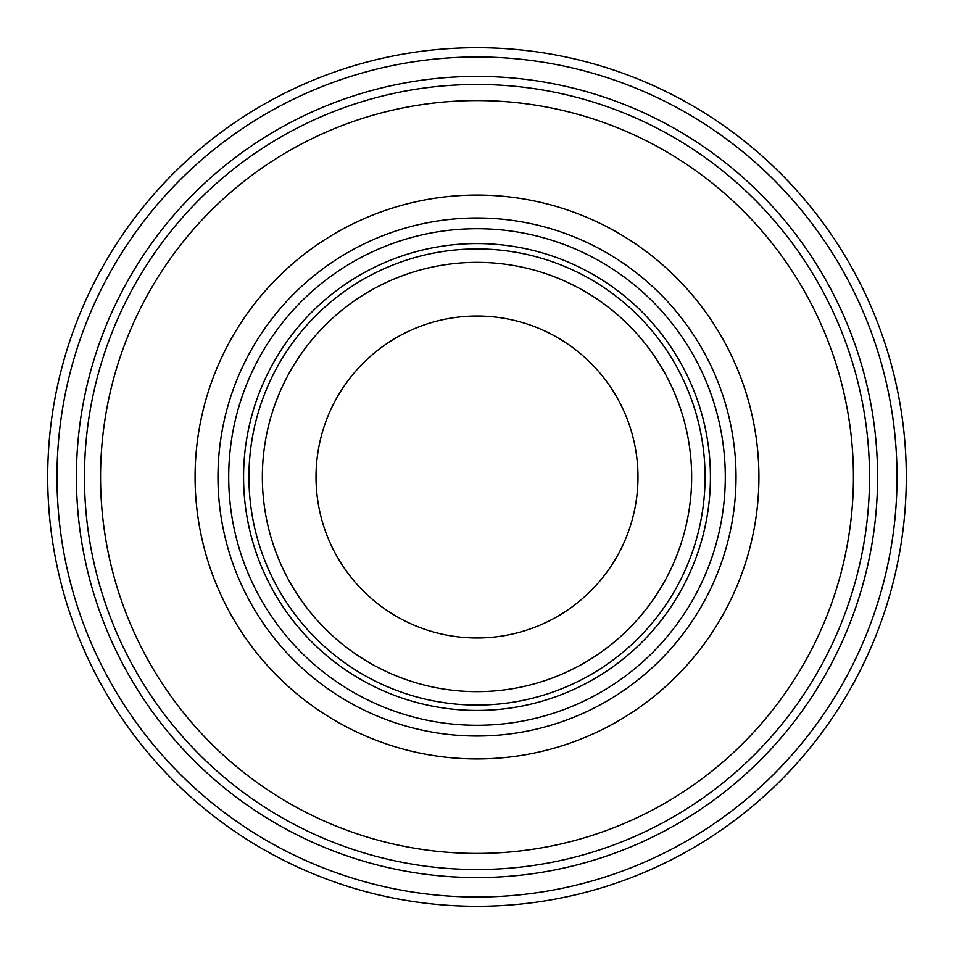 <?xml version="1.0" encoding="UTF-8"?>
<svg xmlns="http://www.w3.org/2000/svg" width="954" height="954" viewBox="0 0 954 954"><rect width="100%" height="100%" fill="white"/><g stroke="black" fill="none" stroke-linecap="round" stroke-linejoin="round"><path stroke-width="1.43" d="M477 47.7A429.3 429.3 0 0 1 906.3 477A429.3 429.3 0 0 1 477 906.3A429.3 429.3 0 0 1 47.7 477A429.3 429.3 0 0 1 477 47.7A429.3 429.3 0 0 0 47.7 477A429.3 429.3 0 0 0 477 906.3A429.3 429.3 0 0 0 906.3 477A429.3 429.3 0 0 0 477 47.7M477 56.978A420.022 420.022 0 0 1 897.022 477A420.022 420.022 0 0 1 477 897.022A420.022 420.022 0 0 1 56.978 477A420.022 420.022 0 0 1 477 56.978M477 76.403A400.597 400.597 0 0 1 877.585 477A400.597 400.597 0 0 1 477 877.585A400.597 400.597 0 0 1 76.403 477A400.597 400.597 0 0 1 477 76.403M869.535 477A392.547 392.547 0 0 1 477 869.535A392.547 392.547 0 0 1 84.453 477A392.547 392.547 0 0 1 477 84.465A392.547 392.547 0 0 1 869.535 477M100.552 477A376.448 376.448 0 0 1 477 100.564A376.448 376.448 0 0 1 853.436 477A376.448 376.448 0 0 1 477 853.436A376.448 376.448 0 0 1 100.552 477M195.081 477A281.919 281.919 0 0 0 477 758.919A281.919 281.919 0 0 0 758.919 477A281.919 281.919 0 0 0 477 195.081A281.919 281.919 0 0 0 195.081 477M705.066 477A228.066 228.066 0 0 1 477 705.066A228.066 228.066 0 0 1 248.934 477A228.066 228.066 0 0 1 477 248.934A228.066 228.066 0 0 1 705.066 477M691.65 477A214.65 214.65 0 0 1 477 691.65A214.65 214.65 0 0 1 262.35 477A214.65 214.65 0 0 1 477 262.35A214.65 214.65 0 0 1 691.65 477M316.012 477A160.987 160.987 0 0 1 477 316.012A160.987 160.987 0 0 1 637.987 477A160.987 160.987 0 0 1 477 637.987A160.987 160.987 0 0 1 316.012 477M217.977 477A259.023 259.023 0 0 1 477 217.977A259.023 259.023 0 0 1 736.023 477A259.023 259.023 0 0 1 477 736.023A259.023 259.023 0 0 1 217.977 477M725.29 477A248.29 248.29 0 0 1 477 725.29A248.29 248.29 0 0 1 228.71 477A248.29 248.29 0 0 1 477 228.71A248.29 248.29 0 0 1 725.29 477M243.568 477A233.432 233.432 0 0 0 477 710.432A233.432 233.432 0 0 0 710.432 477A233.432 233.432 0 0 0 477 243.568A233.432 233.432 0 0 0 243.568 477"/></g></svg>
